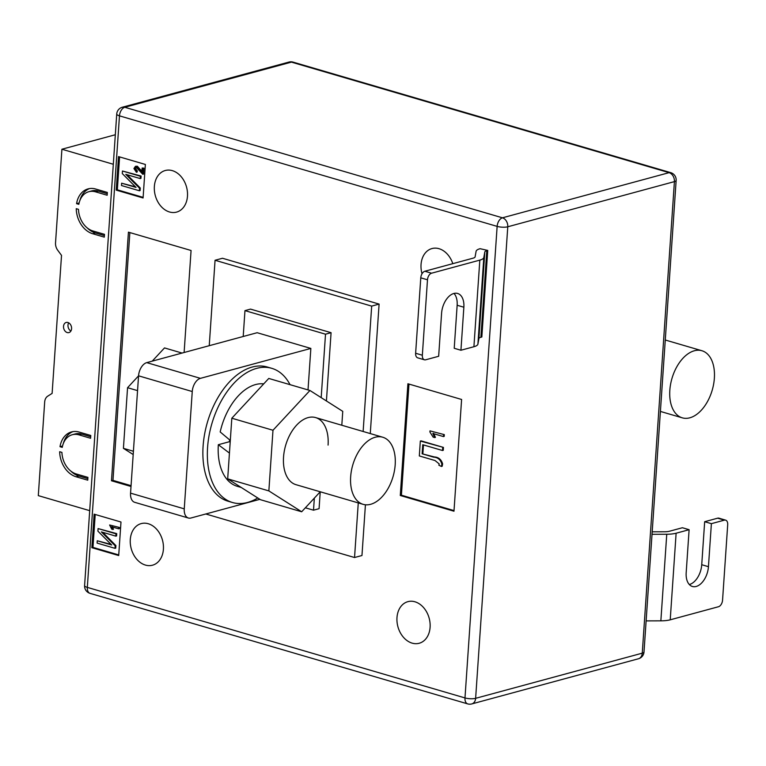 <?xml version="1.0" encoding="UTF-8"?>
<svg xmlns="http://www.w3.org/2000/svg" width="766" height="766" viewBox="0 0 766 766"><rect width="100%" height="100%" fill="white"/><g stroke="black" fill="none" stroke-linecap="round" stroke-linejoin="round"><path stroke-width="1.15" d="M67.217 332.559A5.247 3.935 -105.2 0 0 68.93 332.588A5.247 3.935 -105.2 0 0 71.564 327.609A5.247 3.935 -105.2 0 0 67.906 322.505A5.247 3.935 -105.2 0 0 66.192 322.467A5.247 3.935 -105.2 0 0 63.549 327.455A5.247 3.935 -105.2 0 0 67.217 332.559M95.52 191.826L107.154 195.234L107.345 192.438L95.712 189.03A23.306 17.503 -105.2 0 0 88.09 188.886A23.306 17.503 -105.2 0 0 76.571 203.66L78.831 204.321A20.395 15.32 -105.2 0 1 88.856 191.701A20.395 15.32 -105.2 0 1 95.52 191.826L98.307 191.069A20.395 15.32 -105.2 0 0 91.642 190.945L88.856 191.701M76.093 476.768L87.736 480.167L87.918 477.381L76.284 473.972A20.395 15.32 74.8 0 1 61.922 452.39L59.662 451.729A23.306 17.503 74.8 0 0 76.093 476.768L78.879 476.012A23.306 17.503 74.8 0 1 70.702 470.975M60.007 446.693L62.257 447.354A20.395 15.32 74.8 0 1 72.291 434.734A20.395 15.32 74.8 0 1 78.955 434.858L90.589 438.267L90.781 435.471L79.147 432.072A23.306 17.503 74.8 0 0 71.525 431.928A23.306 17.503 74.8 0 0 60.007 446.693L62.544 446.013M76.236 208.687L78.486 209.348A20.395 15.32 -105.2 0 0 92.858 230.939L104.492 234.339L104.3 237.134L92.667 233.726A23.306 17.503 -105.2 0 1 76.236 208.687M89.699 510.663L38.3 495.621L44.677 402.035A8.742 6.568 74.8 0 1 47.722 396.175L52.117 393.389L61.519 255.384L57.68 250.185A8.742 6.568 -105.2 0 1 55.535 242.803L61.912 149.226L113.311 164.269M115.321 134.749L61.912 149.226M68.672 322.821A5.247 3.935 -105.2 0 0 70.893 331.027M78.879 476.012L87.831 478.635M63.281 443.619A23.306 17.503 74.8 0 1 72.942 431.622M72.291 434.734L75.068 433.977A20.395 15.32 74.8 0 1 81.742 434.111L90.694 436.725M87.267 227.942A23.306 17.503 -105.2 0 0 95.453 232.979L104.406 235.593M79.109 202.971L76.571 203.66M89.507 188.589A23.306 17.503 -105.2 0 0 79.856 200.587M98.307 191.069L107.259 193.693M422.018 273.759A21.553 16.191 74.8 0 1 431.976 248.557A21.553 16.191 74.8 0 1 439.023 248.691A21.553 16.191 74.8 0 1 452.802 263.667M414.952 601.789A21.553 16.191 74.8 0 1 430.013 622.777A21.553 16.191 74.8 0 1 419.174 643.268A21.553 16.191 74.8 0 1 412.127 643.134A21.553 16.191 74.8 0 1 397.066 622.155A21.553 16.191 74.8 0 1 407.905 601.655A21.553 16.191 74.8 0 1 414.952 601.789M148.259 523.733A21.553 16.191 74.8 0 1 163.321 544.722A21.553 16.191 74.8 0 1 152.482 565.212A21.553 16.191 74.8 0 1 145.435 565.078A21.553 16.191 74.8 0 1 130.373 544.09A21.553 16.191 74.8 0 1 141.212 523.599A21.553 16.191 74.8 0 1 148.259 523.733M172.331 170.636A21.553 16.191 74.8 0 1 187.392 191.615A21.553 16.191 74.8 0 1 176.553 212.115A21.553 16.191 74.8 0 1 169.506 211.981A21.553 16.191 74.8 0 1 154.445 190.993A21.553 16.191 74.8 0 1 165.284 170.502A21.553 16.191 74.8 0 1 172.331 170.636M461.601 399.469L453.979 511.219L400.283 495.497L407.905 383.756L461.601 399.469M91.853 547.69L94.141 514.168L120.99 522.019L118.701 555.542L91.853 547.69L92.973 547.384L95.214 514.474M379.103 304.092L371.682 306.113L215.064 260.268L222.494 258.257L379.103 304.092L370.275 433.575M365.42 504.775L361.964 555.513L354.543 557.524L205.795 513.986M118.519 156.599L145.368 164.451L143.079 197.973L116.231 190.121L118.519 156.599M131.015 486.487L111.482 480.77L128.429 232.155L191.069 250.492L184.118 352.504M415.632 353.25L422.344 355.223A5.822 3.495 106.3 0 0 424.412 359.8L417.7 357.837A5.822 3.495 -73.7 0 1 415.632 353.25L420.773 277.828A5.822 3.495 -73.7 0 1 424.862 271.241L473.11 258.161A8.742 2.413 -176.1 0 0 475.102 256.869L476.098 251.296A17.474 4.816 3.9 0 1 480.1 248.701L487.741 250.415L481.833 337.011L480.904 337.26L486.812 250.664L487.741 250.415M243.205 336.494L244.967 310.623L325.512 334.196L321.184 397.64M305.356 507.801L313.514 510.185L319.077 508.681L320.226 491.791L301.67 511.774L268.856 490.901L272.983 430.262L309.943 390.488L342.756 411.352L341.808 425.245M314.338 498.139L313.514 510.185M310.852 348.425L200.433 378.347A11.653 6.99 106.3 0 0 192.256 391.531L184.252 508.854A11.653 6.99 106.3 0 0 188.407 518.027L134.711 502.314A11.653 6.99 -73.7 0 1 130.555 493.141L138.56 375.819A11.653 6.99 -73.7 0 1 146.737 362.634L257.156 332.712L310.852 348.425L308.018 389.923M371.682 306.113L363.132 431.488M358.268 502.908L354.543 557.524M215.064 260.268L209.242 345.696M326.421 400.963L331.075 332.693L250.53 309.11L244.967 310.623M325.512 334.196L331.075 332.693M188.407 518.027A11.653 6.99 106.3 0 0 190.916 518.017L259.885 499.327M143.118 197.36L117.342 189.815L116.231 190.121M117.342 189.815L119.592 156.906M136.53 167.582L134.854 168.836L136.587 171.144L136.396 172.273L133.926 168.52L135.4 166.385L136.626 166.423L141.844 172.388L142.141 168.032L143.922 168.137L143.52 174.093L142.773 174.294L136.53 167.582L135.774 167.543M136.156 167.515L135.592 168.635L137.334 170.942L137.133 172.072L136.396 172.273M135.774 166.327L137.363 166.222L141.911 171.402M121.631 183.198L136.042 187.421L122.292 173.576L122.464 171.01L140.36 176.247L140.207 178.574L125.758 174.342L139.546 188.216L139.374 190.763L121.478 185.525L121.631 183.198L135.458 186.827M122.464 171.01L141.107 176.046L140.944 178.373L140.207 178.574M127.089 174.734L140.293 188.015L140.111 190.562L139.374 190.763M118.749 554.929L92.973 547.384M112.755 529.469L111.712 529.162L109.624 524.997L119.429 527.448L119.352 528.607L118.606 528.808L111.52 526.74L112.755 529.469L113.492 529.268L112.257 526.539M97.253 540.767L111.664 544.99L97.914 531.144L98.086 528.578L115.982 533.816L115.829 536.143L101.39 531.91L115.168 545.785L114.996 548.332L97.1 543.094L97.253 540.767L111.08 544.396M98.086 528.578L116.729 533.615L116.566 535.941L115.829 536.143M102.711 532.303L115.915 545.583L115.733 548.13L114.996 548.332M131.072 485.673L112.966 480.368L111.482 480.77M112.966 480.368L129.856 232.567M454.027 510.596L401.403 495.2L400.283 495.497M401.403 495.2L408.977 384.072M434.686 437.568L433.116 437.108L429.908 431.995L429.985 430.865L444.318 434.638L444.203 436.381L443.457 436.582L432.828 433.47L434.686 437.568L435.423 437.367L433.566 433.269M421.08 440.862L443.447 447.411L443.255 450.312L442.509 450.513L422.755 444.73L422.133 453.798L434.36 456.957C438.564 457.178 441.321 459.495 442.624 463.928L442.164 466.274L441.427 466.475L438.841 465.182L439.224 463.947L435.059 460.548L419.318 455.942L420.333 441.063L421.08 440.862M423.464 444.941L422.88 453.596M115.168 545.785L115.915 545.583M115.982 533.816L116.729 533.615M109.624 524.997L119.429 527.448M118.692 527.65L118.606 528.808M139.546 188.216L140.293 188.015M140.36 176.247L141.107 176.046M140.216 170.157L140.963 169.956M136.626 166.423L137.363 166.222M136.587 171.144L137.334 170.942M134.854 168.836L135.592 168.635M142.141 168.032L143.922 168.137M143.185 168.338L142.773 174.294M422.133 453.798L433.623 457.158C437.826 457.379 440.574 459.696 441.877 464.129L442.624 463.928M441.877 464.129L441.427 466.475M420.333 441.063L443.447 447.411M442.71 447.612L442.509 450.513M429.985 430.865L444.318 434.638M443.581 434.839L443.457 436.582M676.119 533.222L670.221 619.818L718.47 606.739A5.822 3.495 106.3 0 0 722.558 600.151L727.7 524.729A5.822 3.495 106.3 0 0 725.622 520.143A5.822 3.495 106.3 0 0 724.368 520.143L711.384 523.666L708.445 566.687A17.474 10.485 -73.7 0 1 692.407 586.478A17.474 10.485 -73.7 0 1 686.183 572.719L689.113 529.699L676.119 533.222A17.474 4.816 -176.1 0 1 666.755 534.247L652.029 534.295M689.113 529.699L682.401 527.736L669.407 531.25A8.742 2.413 3.9 0 1 664.725 531.767L652.192 531.805M670.221 619.818A17.474 4.816 -176.1 0 1 660.857 620.843L646.121 620.891M711.384 523.666L704.672 521.703L717.656 518.18A5.822 3.495 -73.7 0 1 718.91 518.17L725.622 520.143M704.672 521.703L701.733 564.714A17.474 10.485 -73.7 0 1 689.333 584.535M424.412 359.8A5.822 3.495 106.3 0 0 425.666 359.8L438.659 356.276L441.589 313.256A17.474 10.485 -73.7 0 1 457.637 293.464A17.474 10.485 -73.7 0 1 463.861 307.223L460.931 350.244L473.915 346.73A17.474 4.816 3.9 0 0 477.917 344.125L478.903 338.562A8.742 2.413 -176.1 0 1 480.904 337.26M460.931 350.244L454.219 348.281L457.149 305.261A17.474 10.485 -73.7 0 0 453.999 293.445M424.862 271.241L431.574 273.203L479.822 260.124A17.474 4.816 3.9 0 0 483.815 257.529L484.811 251.966A8.742 2.413 -176.1 0 1 486.812 250.664M422.344 355.223L427.485 279.791L420.773 277.828M431.574 273.203A5.822 3.495 106.3 0 0 427.485 279.791M669.829 390.315A34.958 20.96 106.3 0 0 682.276 417.834A34.958 20.96 106.3 0 0 714.362 378.251A34.958 20.96 106.3 0 0 701.915 350.732A34.958 20.96 106.3 0 0 669.829 390.315M350.656 476.806A34.958 20.96 -73.7 0 1 382.741 437.223A34.958 20.96 -73.7 0 1 395.189 464.742A34.958 20.96 -73.7 0 1 363.103 504.325A34.958 20.96 -73.7 0 1 350.656 476.806M152.233 361.14L164.508 347.917L182.059 353.059M138.55 375.867L127.558 387.701L137.545 390.622M127.558 387.701L123.422 448.34L133.418 451.26M123.422 448.34L133.188 454.544M257.759 497.977A69.907 41.919 -73.7 0 1 232.471 502.506A69.907 41.919 -73.7 0 1 207.576 447.478A69.907 41.919 -73.7 0 1 271.748 368.322A69.907 41.919 -73.7 0 1 290.036 384.656M232.471 502.506L228 501.203A69.907 41.919 -73.7 0 1 203.095 446.176A69.907 41.919 -73.7 0 1 267.277 367.01L271.748 368.322M263.724 383.871A53.017 31.789 106.3 0 0 220.187 431.947L230.307 440.44M229.446 453.089L218.329 444.711L229.465 441.695L230.183 442.241M229.465 441.695A35.542 21.314 -73.7 0 1 229.474 441.551A35.542 21.314 -73.7 0 1 229.609 439.866M363.103 504.325L295.982 484.677A34.958 20.96 -73.7 0 1 283.535 457.168A34.958 20.96 -73.7 0 1 315.621 417.585A34.958 20.96 -73.7 0 1 328.078 445.094M301.67 511.774L260.507 499.719L227.684 478.855L231.82 418.217L268.77 378.442L309.943 390.488M272.983 430.262L231.82 418.217M268.856 490.901L227.684 478.855M218.329 444.711A53.017 31.789 106.3 0 0 237.221 486.295L241.233 487.473M81.742 434.111L78.955 434.858M95.453 232.979L92.667 233.726M119.467 115.848L87.324 587.388L464.991 697.922L497.134 226.382L119.467 115.848A7.574 2.087 -176.1 0 1 116.738 114.019A7.574 7.574 0 0 1 122.311 107.23A7.574 5.688 -105.2 0 1 124.791 107.278L502.458 217.812L669.091 172.656L291.425 62.123L124.791 107.278A7.574 4.539 106.3 0 0 119.467 115.848M507.772 226.774L475.629 698.324L642.262 653.168L674.415 181.619L507.772 226.774A7.574 5.688 -105.2 0 0 502.458 217.812A7.574 4.539 106.3 0 0 497.134 226.382A7.574 2.087 -176.1 0 0 507.772 226.774M288.945 62.075A7.574 5.688 74.8 0 1 291.425 62.123A7.574 4.539 106.3 0 1 293.062 62.113A7.574 7.574 0 0 0 288.945 62.075L122.311 107.23M670.719 172.647A7.574 4.539 106.3 0 0 669.091 172.656A7.574 5.688 74.8 0 1 674.415 181.619A7.574 2.087 -176.1 0 0 676.148 180.431A7.574 7.574 0 0 0 670.719 172.647L293.062 62.113M84.595 585.569A7.574 7.574 0 0 0 90.024 593.353A7.574 4.539 106.3 0 1 87.324 587.388A7.574 2.087 -176.1 0 1 84.595 585.569L116.738 114.019M644.005 651.981A7.574 2.087 -176.1 0 1 642.262 653.168A7.574 5.688 -105.2 0 1 638.432 658.77A7.574 7.574 0 0 0 644.005 651.981L676.148 180.431M467.681 703.887A7.574 7.574 0 0 0 471.789 703.925A7.574 5.688 74.8 0 0 475.629 698.324A7.574 2.087 -176.1 0 1 464.991 697.922A7.574 4.539 106.3 0 0 467.681 703.887L90.024 593.353M192.256 391.531L138.56 375.819M130.555 493.141L184.252 508.854M146.737 362.634L200.433 378.347M433.623 457.158L434.36 456.957M666.755 534.247L660.857 620.843M724.368 520.143L717.656 518.18M708.445 566.687L701.733 564.714M478.903 338.562L484.811 251.966M477.917 344.125L483.815 257.529M473.915 346.73L479.822 260.124M463.861 307.223L457.149 305.261M638.432 658.77L471.789 703.925M136.137 166.184L135.4 166.385M682.276 417.834L660.407 411.428M701.915 350.732L665.271 340.008M382.741 437.223L315.621 417.585"/></g></svg>
